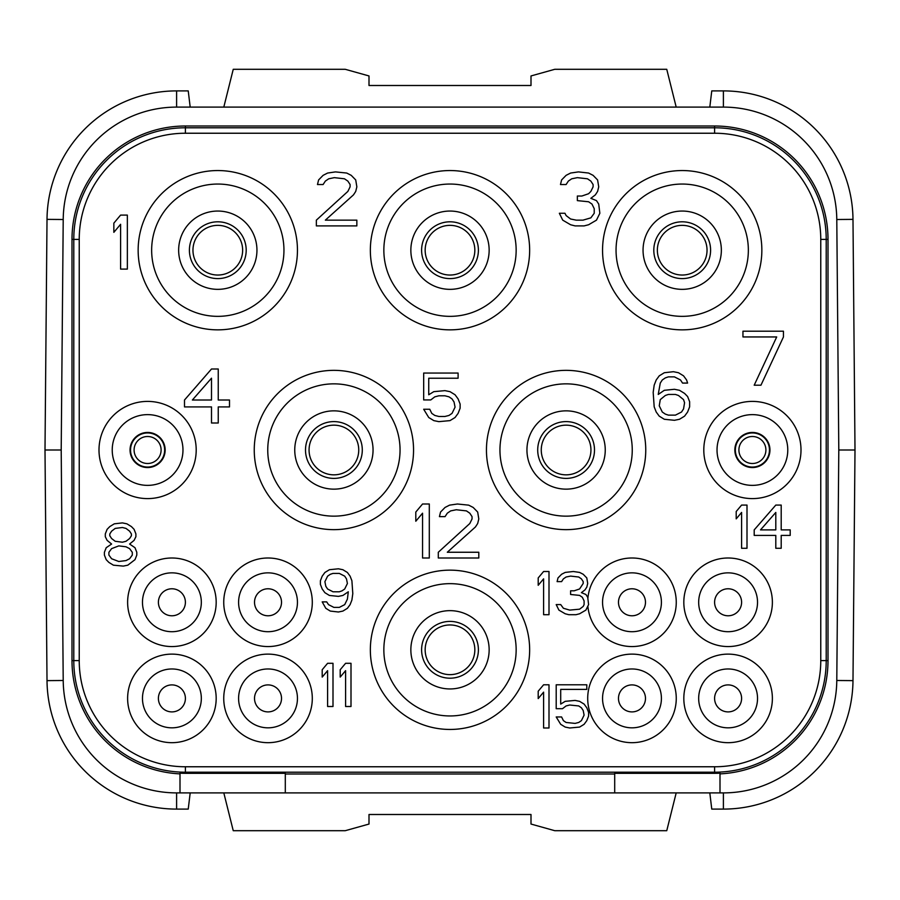 <?xml version="1.0" encoding="UTF-8"?>
<svg xmlns="http://www.w3.org/2000/svg" width="900" height="900" viewBox="0 0 900 900"><rect width="100%" height="100%" fill="white"/><g stroke="black" fill="none" stroke-linecap="round" stroke-linejoin="round"><path stroke-width="1.35" d="M579.6 588.96L574.2 590.805L570.6 590.805L570.6 594.484L579.6 595.395L582.3 597.24L584.1 600.908L584.1 604.586L583.2 606.431L579.6 609.188L569.7 610.099L563.4 608.265L560.7 604.586L556.2 604.586L558.9 610.099L565.2 613.778L568.8 614.7L576 614.7L579.6 613.778L585.9 610.099L588.6 604.586L587.7 597.24L585.9 594.484L581.4 592.639L585 589.883L586.8 587.126L587.7 583.447L586.8 577.935L583.2 574.256L579.6 572.423L573.3 571.5L565.2 572.423L561.6 574.256L558 577.935L557.1 581.614L561.6 581.614L563.4 578.857L566.1 577.012L570.6 576.101L578.7 577.012L581.4 578.857L583.2 581.614L583.2 583.447L579.6 588.96M185.4 766.766A106.166 106.166 0 0 1 79.234 660.6L79.234 239.4A106.166 106.166 0 0 1 185.4 133.234L714.6 133.234A106.166 106.166 0 0 1 820.766 239.4L820.766 660.6A106.166 106.166 0 0 1 714.6 766.766L185.4 766.766L185.4 772.211A111.611 111.611 0 0 1 73.789 660.6L73.789 239.4A111.611 111.611 0 0 1 185.4 127.789L714.6 127.789A111.611 111.611 0 0 1 826.211 239.4L826.211 660.6A111.611 111.611 0 0 1 714.6 772.211L185.4 772.211L185.4 773.314L285.3 773.314L285.3 792.9L180 792.9L180 773.19A112.714 112.714 0 0 0 185.4 773.314M683.82 698.4A44.28 44.28 0 0 0 728.1 742.68A44.28 44.28 0 0 0 772.38 698.4A44.28 44.28 0 0 0 728.1 654.12A44.28 44.28 0 0 0 683.82 698.4M676.26 698.4A44.28 44.28 0 0 0 631.98 654.12A44.28 44.28 0 0 0 587.7 698.4A44.28 44.28 0 0 0 631.98 742.68A44.28 44.28 0 0 0 676.26 698.4M772.38 602.28A44.28 44.28 0 0 0 728.1 558A44.28 44.28 0 0 0 683.82 602.28A44.28 44.28 0 0 0 728.1 646.56A44.28 44.28 0 0 0 772.38 602.28M223.74 698.4A44.28 44.28 0 0 1 268.02 654.12A44.28 44.28 0 0 1 312.3 698.4A44.28 44.28 0 0 1 268.02 742.68A44.28 44.28 0 0 1 223.74 698.4M223.74 602.28A44.28 44.28 0 0 1 268.02 558A44.28 44.28 0 0 1 312.3 602.28A44.28 44.28 0 0 1 268.02 646.56A44.28 44.28 0 0 1 223.74 602.28M127.62 602.28A44.28 44.28 0 0 1 171.9 558A44.28 44.28 0 0 1 216.18 602.28A44.28 44.28 0 0 1 171.9 646.56A44.28 44.28 0 0 1 127.62 602.28M703.8 450A48.6 48.6 0 0 0 752.4 498.6A48.6 48.6 0 0 0 801 450A48.6 48.6 0 0 0 752.4 401.4A48.6 48.6 0 0 0 703.8 450M99 450A48.6 48.6 0 0 0 147.6 498.6A48.6 48.6 0 0 0 196.2 450A48.6 48.6 0 0 0 147.6 401.4A48.6 48.6 0 0 0 99 450M529.65 649.8A79.65 79.65 0 0 0 450 570.15A79.65 79.65 0 0 0 370.35 649.8A79.65 79.65 0 0 0 450 729.45A79.65 79.65 0 0 0 529.65 649.8M413.55 450A79.65 79.65 0 0 0 333.9 370.35A79.65 79.65 0 0 0 254.25 450A79.65 79.65 0 0 0 333.9 529.65A79.65 79.65 0 0 0 413.55 450M645.75 450A79.65 79.65 0 0 0 566.1 370.35A79.65 79.65 0 0 0 486.45 450A79.65 79.65 0 0 0 566.1 529.65A79.65 79.65 0 0 0 645.75 450M297.45 250.2A79.65 79.65 0 0 0 217.8 170.55A79.65 79.65 0 0 0 138.15 250.2A79.65 79.65 0 0 0 217.8 329.85A79.65 79.65 0 0 0 297.45 250.2M529.65 250.2A79.65 79.65 0 0 0 450 170.55A79.65 79.65 0 0 0 370.35 250.2A79.65 79.65 0 0 0 450 329.85A79.65 79.65 0 0 0 529.65 250.2M761.85 250.2A79.65 79.65 0 0 0 682.2 170.55A79.65 79.65 0 0 0 602.55 250.2A79.65 79.65 0 0 0 682.2 329.85A79.65 79.65 0 0 0 761.85 250.2M127.62 698.4A44.28 44.28 0 0 0 171.9 742.68A44.28 44.28 0 0 0 216.18 698.4A44.28 44.28 0 0 0 171.9 654.12A44.28 44.28 0 0 0 127.62 698.4M587.914 606.679A44.28 44.28 0 0 0 634.185 646.504A44.28 44.28 0 0 0 676.26 602.28A44.28 44.28 0 0 0 634.095 558.045A44.28 44.28 0 0 0 587.903 598.061M720 773.876A113.4 113.4 0 0 0 828 660.6L828 239.4A113.4 113.4 0 0 0 714.6 126L185.4 126A113.4 113.4 0 0 0 72 239.4L72 660.6A113.4 113.4 0 0 0 180 773.876M714.6 773.314L614.7 773.314L614.7 792.9L720 792.9L720 773.19A112.714 112.714 0 0 1 714.6 773.314L714.6 766.766M285.3 774L614.7 774M180 792.9L176.602 792.9A113.4 113.4 0 0 1 63.214 680.49L61.2 450L63.214 219.51A113.4 113.4 0 0 1 176.602 107.1L723.398 107.1A113.4 113.4 0 0 1 836.786 219.51L838.8 450L836.786 680.49A113.4 113.4 0 0 1 723.398 792.9L720 792.9L723.398 792.9L723.398 809.1A129.6 129.6 0 0 0 852.986 680.636L855 450L838.8 450L836.786 680.49L852.986 680.636M614.7 792.9L285.3 792.9M61.2 450L63.214 219.51L47.014 219.364L45 450L61.2 450M855 450L852.986 219.364A129.6 129.6 0 0 0 723.398 90.9L723.398 107.1L176.602 107.1L176.602 90.9L188.235 90.9L190.192 107.1M723.398 90.9L711.765 90.9L709.808 107.1M223.808 107.1L233.246 69.3L345.24 69.3L369 75.949L369 85.5L531 85.5L531 75.949L554.76 69.3L666.754 69.3L676.192 107.1M176.602 90.9A129.6 129.6 0 0 0 47.014 219.364M45 450L47.014 680.636A129.6 129.6 0 0 0 176.602 809.1L176.602 792.9M176.602 809.1L188.235 809.1L190.192 792.9M223.808 792.9L233.246 830.7L345.24 830.7L369 824.051L369 814.5L531 814.5L531 824.051L554.76 830.7L666.754 830.7L676.192 792.9M723.398 809.1L711.765 809.1L709.808 792.9M707.04 250.2A24.84 24.84 0 0 1 682.2 275.04A24.84 24.84 0 0 1 657.36 250.2A24.84 24.84 0 0 1 682.2 225.36A24.84 24.84 0 0 1 707.04 250.2A24.84 24.84 0 0 1 682.2 275.04A24.84 24.84 0 0 1 657.36 250.2M769.95 450A17.55 17.55 0 0 0 752.4 432.45A17.55 17.55 0 0 0 734.85 450A17.55 17.55 0 0 0 752.4 467.55A17.55 17.55 0 0 0 769.95 450M717.03 450A35.37 35.37 0 0 1 752.4 414.63A35.37 35.37 0 0 1 787.77 450A35.37 35.37 0 0 1 752.4 485.37A35.37 35.37 0 0 1 717.03 450M165.15 450A17.55 17.55 0 0 0 147.6 432.45A17.55 17.55 0 0 0 130.05 450A17.55 17.55 0 0 0 147.6 467.55A17.55 17.55 0 0 0 165.15 450M112.23 450A35.37 35.37 0 0 1 147.6 414.63A35.37 35.37 0 0 1 182.97 450A35.37 35.37 0 0 1 147.6 485.37A35.37 35.37 0 0 1 112.23 450M489.15 649.8A39.15 39.15 0 0 1 450 688.95A39.15 39.15 0 0 1 410.85 649.8A39.15 39.15 0 0 1 450 610.65A39.15 39.15 0 0 1 489.15 649.8M516.15 649.8A66.15 66.15 0 0 1 450 715.95A66.15 66.15 0 0 1 383.85 649.8A66.15 66.15 0 0 1 450 583.65A66.15 66.15 0 0 1 516.15 649.8M373.05 450A39.15 39.15 0 0 1 333.9 489.15A39.15 39.15 0 0 1 294.75 450A39.15 39.15 0 0 1 333.9 410.85A39.15 39.15 0 0 1 373.05 450M400.05 450A66.15 66.15 0 0 1 333.9 516.15A66.15 66.15 0 0 1 267.75 450A66.15 66.15 0 0 1 333.9 383.85A66.15 66.15 0 0 1 400.05 450M605.25 450A39.15 39.15 0 0 1 566.1 489.15A39.15 39.15 0 0 1 526.95 450A39.15 39.15 0 0 1 566.1 410.85A39.15 39.15 0 0 1 605.25 450M632.25 450A66.15 66.15 0 0 1 566.1 516.15A66.15 66.15 0 0 1 499.95 450A66.15 66.15 0 0 1 566.1 383.85A66.15 66.15 0 0 1 632.25 450M721.35 250.2A39.15 39.15 0 0 1 682.2 289.35A39.15 39.15 0 0 1 643.05 250.2A39.15 39.15 0 0 1 682.2 211.05A39.15 39.15 0 0 1 721.35 250.2M748.35 250.2A66.15 66.15 0 0 1 682.2 316.35A66.15 66.15 0 0 1 616.05 250.2A66.15 66.15 0 0 1 682.2 184.05A66.15 66.15 0 0 1 748.35 250.2M256.95 250.2A39.15 39.15 0 0 1 217.8 289.35A39.15 39.15 0 0 1 178.65 250.2A39.15 39.15 0 0 1 217.8 211.05A39.15 39.15 0 0 1 256.95 250.2M283.95 250.2A66.15 66.15 0 0 1 217.8 316.35A66.15 66.15 0 0 1 151.65 250.2A66.15 66.15 0 0 1 217.8 184.05A66.15 66.15 0 0 1 283.95 250.2M489.15 250.2A39.15 39.15 0 0 1 450 289.35A39.15 39.15 0 0 1 410.85 250.2A39.15 39.15 0 0 1 450 211.05A39.15 39.15 0 0 1 489.15 250.2M516.15 250.2A66.15 66.15 0 0 1 450 316.35A66.15 66.15 0 0 1 383.85 250.2A66.15 66.15 0 0 1 450 184.05A66.15 66.15 0 0 1 516.15 250.2M645.48 698.4A13.5 13.5 0 0 0 631.98 684.9A13.5 13.5 0 0 0 618.48 698.4A13.5 13.5 0 0 0 631.98 711.9A13.5 13.5 0 0 0 645.48 698.4M661.41 698.4A29.43 29.43 0 0 1 631.98 727.83A29.43 29.43 0 0 1 602.55 698.4A29.43 29.43 0 0 1 631.98 668.97A29.43 29.43 0 0 1 661.41 698.4M741.6 602.28A13.5 13.5 0 0 0 728.1 588.78A13.5 13.5 0 0 0 714.6 602.28A13.5 13.5 0 0 0 728.1 615.78A13.5 13.5 0 0 0 741.6 602.28M757.53 602.28A29.43 29.43 0 0 1 728.1 631.71A29.43 29.43 0 0 1 698.67 602.28A29.43 29.43 0 0 1 728.1 572.85A29.43 29.43 0 0 1 757.53 602.28M645.48 602.28A13.5 13.5 0 0 0 631.98 588.78A13.5 13.5 0 0 0 618.48 602.28A13.5 13.5 0 0 0 631.98 615.78A13.5 13.5 0 0 0 645.48 602.28M661.41 602.28A29.43 29.43 0 0 1 631.98 631.71A29.43 29.43 0 0 1 602.55 602.28A29.43 29.43 0 0 1 631.98 572.85A29.43 29.43 0 0 1 661.41 602.28M741.6 698.4A13.5 13.5 0 0 0 728.1 684.9A13.5 13.5 0 0 0 714.6 698.4A13.5 13.5 0 0 0 728.1 711.9A13.5 13.5 0 0 0 741.6 698.4M757.53 698.4A29.43 29.43 0 0 1 728.1 727.83A29.43 29.43 0 0 1 698.67 698.4A29.43 29.43 0 0 1 728.1 668.97A29.43 29.43 0 0 1 757.53 698.4M254.52 698.4A13.5 13.5 0 0 1 268.02 684.9A13.5 13.5 0 0 1 281.52 698.4A13.5 13.5 0 0 1 268.02 711.9A13.5 13.5 0 0 1 254.52 698.4M238.59 698.4A29.43 29.43 0 0 0 268.02 727.83A29.43 29.43 0 0 0 297.45 698.4A29.43 29.43 0 0 0 268.02 668.97A29.43 29.43 0 0 0 238.59 698.4M254.52 602.28A13.5 13.5 0 0 1 268.02 588.78A13.5 13.5 0 0 1 281.52 602.28A13.5 13.5 0 0 1 268.02 615.78A13.5 13.5 0 0 1 254.52 602.28M238.59 602.28A29.43 29.43 0 0 0 268.02 631.71A29.43 29.43 0 0 0 297.45 602.28A29.43 29.43 0 0 0 268.02 572.85A29.43 29.43 0 0 0 238.59 602.28M158.4 602.28A13.5 13.5 0 0 1 171.9 588.78A13.5 13.5 0 0 1 185.4 602.28A13.5 13.5 0 0 1 171.9 615.78A13.5 13.5 0 0 1 158.4 602.28M142.47 602.28A29.43 29.43 0 0 0 171.9 631.71A29.43 29.43 0 0 0 201.33 602.28A29.43 29.43 0 0 0 171.9 572.85A29.43 29.43 0 0 0 142.47 602.28M158.4 698.4A13.5 13.5 0 0 1 171.9 684.9A13.5 13.5 0 0 1 185.4 698.4A13.5 13.5 0 0 1 171.9 711.9A13.5 13.5 0 0 1 158.4 698.4M142.47 698.4A29.43 29.43 0 0 0 171.9 727.83A29.43 29.43 0 0 0 201.33 698.4A29.43 29.43 0 0 0 171.9 668.97A29.43 29.43 0 0 0 142.47 698.4M474.84 250.2A24.84 24.84 0 0 1 450 275.04A24.84 24.84 0 0 1 425.16 250.2A24.84 24.84 0 0 1 450 225.36A24.84 24.84 0 0 1 474.84 250.2M590.94 450A24.84 24.84 0 0 1 566.1 474.84A24.84 24.84 0 0 1 541.26 450A24.84 24.84 0 0 1 566.1 425.16A24.84 24.84 0 0 1 590.94 450M134.1 450A13.5 13.5 0 0 1 147.6 436.5A13.5 13.5 0 0 1 161.1 450A13.5 13.5 0 0 1 147.6 463.5A13.5 13.5 0 0 1 134.1 450M474.84 649.8A24.84 24.84 0 0 1 450 674.64A24.84 24.84 0 0 1 425.16 649.8A24.84 24.84 0 0 1 450 624.96A24.84 24.84 0 0 1 474.84 649.8M242.64 250.2A24.84 24.84 0 0 1 217.8 275.04A24.84 24.84 0 0 1 192.96 250.2A24.84 24.84 0 0 1 217.8 225.36A24.84 24.84 0 0 1 242.64 250.2M358.74 450A24.84 24.84 0 0 1 333.9 474.84A24.84 24.84 0 0 1 309.06 450A24.84 24.84 0 0 1 333.9 425.16A24.84 24.84 0 0 1 358.74 450M738.9 450A13.5 13.5 0 0 1 752.4 436.5A13.5 13.5 0 0 1 765.9 450A13.5 13.5 0 0 1 752.4 463.5A13.5 13.5 0 0 1 738.9 450M127.35 269.1L127.35 215.1L120.6 215.1L113.85 223.144L113.85 232.335L120.6 224.291L120.6 269.1L127.35 269.1M316.35 220.151L316.35 225.9L356.85 225.9L356.85 220.151L325.35 220.151L353.475 194.884L355.725 191.43L356.85 186.84L355.725 179.944L351.225 175.343L346.725 173.047L335.475 171.9L327.6 173.047L323.1 175.343L318.6 179.944L317.475 184.534L323.1 184.534L325.35 181.091L328.725 178.796L334.35 177.649L344.475 178.796L347.85 181.091L350.1 184.534L350.1 186.84L347.85 191.43L316.35 220.151M596.475 220.151L599.85 213.266L598.725 204.075L596.475 200.621L590.85 198.326L595.35 194.884L597.6 191.43L598.725 186.84L597.6 179.944L593.1 175.343L588.6 173.047L578.475 171.9L570.6 173.047L566.1 175.343L561.6 179.944L560.475 184.534L566.1 184.534L568.35 181.091L571.725 178.796L577.35 177.649L587.475 178.796L590.85 181.091L593.1 184.534L593.1 186.84L590.85 191.43L588.6 193.725L581.85 196.031L577.35 196.031L577.35 200.621L588.6 201.769L591.975 204.075L594.225 208.665L594.225 213.266L590.85 217.856L582.975 220.151L576.225 220.151L570.6 219.004L566.1 215.561L564.975 213.266L559.35 213.266L562.725 220.151L570.6 224.752L575.1 225.9L584.1 225.9L588.6 224.752L596.475 220.151M211.5 369L184.5 400.016L184.5 406.912L211.5 406.912L211.5 423L218.25 423L218.25 406.912L229.5 406.912L229.5 400.016L218.25 400.016L218.25 369L211.5 369M192.375 400.016L211.5 378.191L211.5 400.016L192.375 400.016M430.762 399.938L434.812 396.832L438.863 395.798L444.938 395.798L448.988 396.832L452.025 398.902L454.05 402.007L455.062 407.171L452.025 413.381L448.988 415.451L444.938 416.475L438.863 416.475L434.812 415.451L431.775 413.381L429.75 409.241L423.675 409.241L428.738 417.51L433.8 420.615L438.863 421.65L450 420.615L455.062 417.51L458.1 413.381L460.125 408.206L460.125 404.066L458.1 398.902L455.062 394.762L450 391.657L444.938 390.634L433.8 391.657L428.738 394.762L428.738 378.225L458.1 378.225L458.1 373.05L423.675 373.05L423.675 399.938L430.762 399.938M687.6 396.517L684.562 393.412L679.5 390.308L674.438 389.284L664.312 390.308L658.238 394.447L660.262 383.074L662.288 379.969L665.325 377.899L668.363 376.875L674.438 376.875L680.512 379.969L682.538 383.074L687.6 383.074L686.587 379.969L683.55 375.84L678.488 372.735L673.425 371.7L664.312 372.735L659.25 375.84L656.212 379.969L654.188 385.144L653.175 392.377L654.188 406.856L656.212 412.031L659.25 416.16L664.312 419.265L674.438 420.3L679.5 419.265L684.562 416.16L687.6 412.031L689.625 406.856L689.625 401.692L687.6 396.517M683.55 399.623L684.562 402.716L683.55 408.926L681.525 412.031L675.45 415.125L668.363 415.125L665.325 414.101L662.288 412.031L659.25 405.821L660.262 399.623L665.325 395.483L668.363 394.447L675.45 394.447L678.488 395.483L683.55 399.623M783.45 336.949L783.45 331.2L742.95 331.2L742.95 336.949L776.7 336.949L754.2 385.2L760.95 385.2L783.45 336.949M111.6 544.039L106.2 547.717L104.4 552.308L104.4 555.075L106.2 559.665L108.9 562.421L113.4 565.178L123.3 566.1L127.8 565.178L135 559.665L136.8 555.075L136.8 552.308L135 547.717L129.6 544.039L134.1 540.36L135.9 536.692L135.9 533.925L134.1 529.335L131.4 526.579L126.9 523.822L122.4 522.9L114.3 523.822L109.8 526.579L107.1 529.335L105.3 533.925L105.3 536.692L107.1 540.36L111.6 544.039M118.8 561.499L111.6 558.743L108.9 555.075L108.9 552.308L111.6 548.64L118.8 545.884L126 546.795L129.6 548.64L132.3 552.308L132.3 555.075L129.6 558.743L126 560.587L118.8 561.499M122.4 527.501L126 528.413L129.6 531.169L131.4 533.925L131.4 535.77L129.6 538.526L126 541.283L122.4 542.205L115.2 541.283L111.6 538.526L109.8 535.77L109.8 533.925L111.6 531.169L115.2 528.413L122.4 527.501M322.2 601.886L325.8 608.321L330.3 611.077L338.4 612L342.9 611.077L347.4 608.321L350.1 604.643L351.9 600.053L352.8 593.617L351.9 580.748L350.1 576.158L347.4 572.479L342.9 569.722L338.4 568.8L329.4 569.722L324.9 572.479L322.2 576.158L320.4 580.748L320.4 584.426L322.2 589.016L324.9 592.695L329.4 595.451L338.4 596.374L342.9 595.451L348.3 591.784L347.4 599.13L344.7 604.643L339.3 607.399L333.9 607.399L328.5 604.643L326.7 601.886L322.2 601.886M347.4 583.504L344.7 589.016L342 590.861L339.3 591.784L333 591.784L327.6 589.016L325.8 586.26L324.9 581.67L327.6 576.158L330.3 574.312L333 573.401L339.3 573.401L344.7 576.158L346.5 578.914L347.4 583.504M333 706.5L333 663.3L327.6 663.3L322.2 669.735L322.2 677.092L327.6 670.658L327.6 706.5L333 706.5M351 706.5L351 663.3L345.6 663.3L340.2 669.735L340.2 677.092L345.6 670.658L345.6 706.5L351 706.5M429.3 558L429.3 504L422.55 504L415.8 512.044L415.8 521.235L422.55 513.191L422.55 558L429.3 558M438.3 552.251L438.3 558L478.8 558L478.8 552.251L447.3 552.251L475.425 526.984L477.675 523.53L478.8 518.94L477.675 512.044L473.175 507.442L468.675 505.147L457.425 504L449.55 505.147L445.05 507.442L440.55 512.044L439.425 516.634L445.05 516.634L447.3 513.191L450.675 510.896L456.3 509.749L466.425 510.896L469.8 513.191L472.05 516.634L472.05 518.94L469.8 523.53L438.3 552.251M549 614.7L549 571.5L543.6 571.5L538.2 577.935L538.2 585.293L543.6 578.857L543.6 614.7L549 614.7M549 727.988L549 684.788L543.6 684.788L538.2 691.222L538.2 698.58L543.6 692.145L543.6 727.988L549 727.988M562.5 708.694L566.1 705.938L569.7 705.015L578.7 705.938L581.4 707.771L583.2 710.528L584.1 715.129L581.4 720.641L578.7 722.475L575.1 723.398L566.1 722.475L563.4 720.641L561.6 716.962L556.2 716.962L560.7 724.32L565.2 727.076L569.7 727.988L579.6 727.076L584.1 724.32L586.8 720.641L588.6 716.04L588.6 712.361L586.8 707.771L584.1 704.092L579.6 701.336L575.1 700.414L565.2 701.336L560.7 704.092L560.7 689.389L586.8 689.389L586.8 684.788L556.2 684.788L556.2 708.694L562.5 708.694M747 548.28L747 505.08L741.6 505.08L736.2 511.515L736.2 518.873L741.6 512.438L741.6 548.28L747 548.28M775.8 505.08L754.2 529.898L754.2 535.41L775.8 535.41L775.8 548.28L781.2 548.28L781.2 535.41L790.2 535.41L790.2 529.898L781.2 529.898L781.2 505.08L775.8 505.08M760.5 529.898L775.8 512.438L775.8 529.898L760.5 529.898M72 660.6L79.234 660.6M820.766 660.6L828 660.6M828 239.4L820.766 239.4M714.6 133.234L714.6 126M185.4 126L185.4 133.234M79.234 239.4L72 239.4M852.986 219.364L836.786 219.51M47.014 680.636L63.214 680.49M710.595 250.2A28.395 28.395 0 0 1 682.2 278.595A28.395 28.395 0 0 1 653.805 250.2A28.395 28.395 0 0 1 682.2 221.805A28.395 28.395 0 0 1 710.595 250.2M478.395 250.2A28.395 28.395 0 0 1 450 278.595A28.395 28.395 0 0 1 421.605 250.2A28.395 28.395 0 0 1 450 221.805A28.395 28.395 0 0 1 478.395 250.2M594.495 450A28.395 28.395 0 0 1 566.1 478.395A28.395 28.395 0 0 1 537.705 450A28.395 28.395 0 0 1 566.1 421.605A28.395 28.395 0 0 1 594.495 450M130.545 450A17.055 17.055 0 0 1 147.6 432.945A17.055 17.055 0 0 1 164.655 450A17.055 17.055 0 0 1 147.6 467.055A17.055 17.055 0 0 1 130.545 450M478.395 649.8A28.395 28.395 0 0 1 450 678.195A28.395 28.395 0 0 1 421.605 649.8A28.395 28.395 0 0 1 450 621.405A28.395 28.395 0 0 1 478.395 649.8M246.195 250.2A28.395 28.395 0 0 1 217.8 278.595A28.395 28.395 0 0 1 189.405 250.2A28.395 28.395 0 0 1 217.8 221.805A28.395 28.395 0 0 1 246.195 250.2M362.295 450A28.395 28.395 0 0 1 333.9 478.395A28.395 28.395 0 0 1 305.505 450A28.395 28.395 0 0 1 333.9 421.605A28.395 28.395 0 0 1 362.295 450M769.455 450A17.055 17.055 0 0 1 752.4 467.055A17.055 17.055 0 0 1 735.345 450A17.055 17.055 0 0 1 752.4 432.945A17.055 17.055 0 0 1 769.455 450"/></g></svg>
